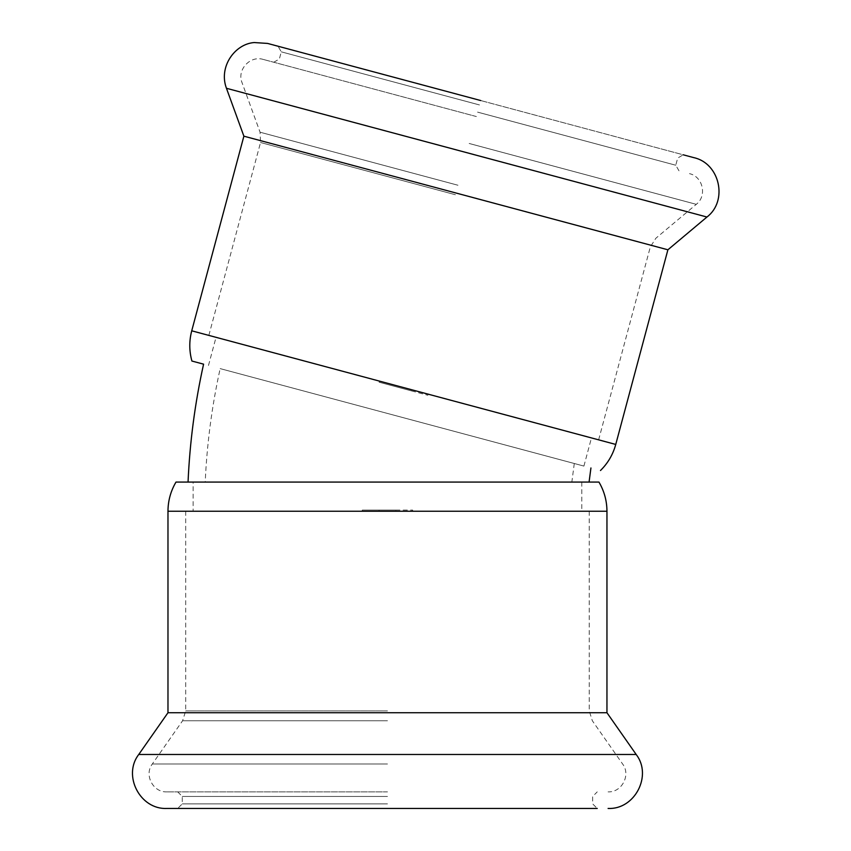 <?xml version="1.0" encoding="UTF-8"?>
<svg xmlns="http://www.w3.org/2000/svg" width="851" height="851" viewBox="0 0 851 851"><rect width="100%" height="100%" fill="white"/><g stroke="black" fill="none" stroke-linecap="round" stroke-linejoin="round"><path stroke-width="0.64" stroke-dasharray="4.25 3.19" d="M205.219 482.081L571.84 482.081L205.219 482.081C206.931 443.828 211.91 406.001 220.154 368.611L574.287 463.497L220.154 368.611M188.05 482.081L589.073 482.081L188.05 482.081M203.58 364.164L191.911 361.047M395.875 510.089L362.249 510.089L412.692 510.089L395.875 510.089L395.875 511.228L395.875 510.089M193.134 482.081L581.807 482.081L193.134 482.081L193.134 511.228L379.057 511.228L379.057 510.089L379.057 511.228L362.249 511.228L589.232 511.228L185.699 511.228L606.954 511.228M193.134 511.228L167.977 511.228M387.471 796.451L182.274 796.451L387.471 796.451M387.471 803.876L182.274 803.876L387.471 803.876M387.471 791.877L166.839 791.877L387.471 791.877M175.987 482.081L598.955 482.081M167.977 712.734L606.954 712.734M177.699 791.877L182.274 796.451L182.274 803.876L177.699 808.45L597.232 808.45L177.699 808.45L597.232 808.45L592.668 803.876L592.668 796.451L597.232 791.877M411.565 390.907L379.078 382.195L427.808 395.258L411.565 390.907L411.863 389.801L411.565 390.907M395.619 385.45L598.636 439.839L208.846 335.4L403.736 387.62L216.026 337.326L395.619 385.45L395.321 386.556L395.619 385.45M477.56 112.119L675.768 165.232L477.56 112.119M479.485 104.95L281.277 51.837L479.485 104.95M476.379 116.544L263.267 59.432L476.379 116.544M396.194 415.777L583.914 466.082L396.194 415.777M667.897 249.79L243.886 136.181M693.778 157.626L267.554 43.422M679.002 170.828L675.768 165.232L677.683 158.052L683.289 154.818L278.043 46.241L480.666 100.524M387.471 763.996L152.318 763.996L387.471 763.996M387.471 720.754L182.593 720.754L387.471 720.754M387.471 710.915L185.699 710.915L387.471 710.915M138.745 754.486L636.186 754.486M469.156 143.468L696.288 204.336L469.156 143.468M457.966 185.241L260.076 132.213L457.966 185.241M455.423 194.741L260.534 142.511L455.423 194.741M615.752 444.435L191.73 330.816M706.947 217.026L226.451 88.281M574.287 463.497L571.84 482.081M412.692 511.228L412.692 510.089M362.249 511.228L362.249 510.089M589.232 511.228L589.232 710.915L592.339 720.754L622.613 763.996C631.059 774.889 621.868 792.547 608.093 791.877M185.699 511.228L185.699 710.915L182.593 720.754L152.318 763.996C143.872 774.889 153.063 792.547 166.839 791.877M581.807 482.081L581.807 511.228M379.376 381.099L379.078 382.195M428.106 394.151L427.808 395.258M273.756 62.251L279.351 59.017L281.277 51.837L278.043 46.241M598.636 439.839L650.313 246.96L655.855 238.259L696.288 204.336C707.277 195.996 702.969 176.561 689.491 173.647M208.846 335.4L260.534 142.511L260.076 132.213L242.024 82.611C236.684 69.899 250.13 55.219 263.267 59.432M583.914 466.082L591.456 437.925M208.484 365.483L216.026 337.326"/><path stroke-width="1.28" d="M600.476 470.518C607.912 463.189 612.997 454.498 615.752 444.435L191.73 330.816C189.082 340.911 189.145 350.984 191.911 361.047L203.58 364.164C194.964 403.023 189.784 442.318 188.05 482.081M167.977 511.228L606.954 511.228C606.901 500.792 604.231 491.08 598.955 482.081L175.987 482.081C170.7 491.08 168.03 500.792 167.977 511.228L167.977 712.734L138.745 754.486C122.384 775.569 140.181 809.758 166.839 808.45L177.699 808.45M606.954 511.228L606.954 712.734L167.977 712.734M597.232 808.45L166.839 808.45M191.73 330.816L243.886 136.181L667.897 249.79L706.947 217.026C728.201 200.9 719.861 163.275 693.778 157.626L683.289 154.818M243.886 136.181L226.451 88.281C218.377 66.825 234.897 43.922 254.204 42.55L267.554 43.422L480.666 100.524M606.954 712.734L636.186 754.486L138.745 754.486M226.451 88.281L706.947 217.026M590.934 467.965L589.073 482.081M636.186 754.486C652.547 775.569 634.75 809.758 608.093 808.45M615.752 444.435L667.897 249.79"/></g></svg>
